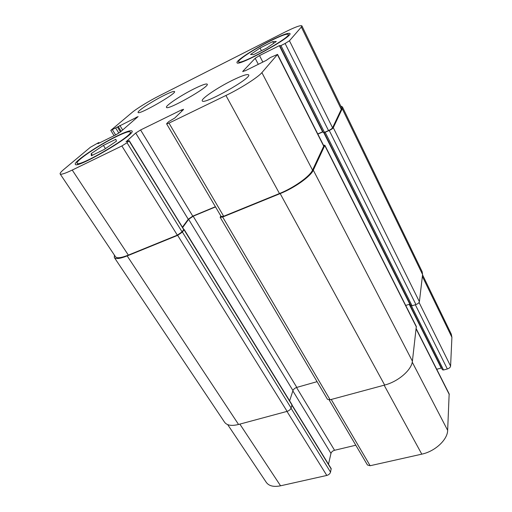 <?xml version="1.0" encoding="UTF-8"?>
<svg xmlns="http://www.w3.org/2000/svg" width="512" height="512" viewBox="0 0 512 512"><rect width="100%" height="100%" fill="white"/><g stroke="black" fill="none" stroke-linecap="round" stroke-linejoin="round"><path stroke-width="0.77" d="M103.405 145.402L115.834 139.29L116.422 141.203L104.07 149.536L91.341 155.757L91.264 153.542L103.405 145.402L105.434 148.614M91.264 153.542L92.365 155.258M260.051 48.013L272.774 41.594L276.294 41.504L266.682 48.077L253.632 54.637L250.528 54.483L260.051 48.013L261.44 50.714M272.774 41.594L273.645 43.315M116.07 136.755C99.046 145.018 75.053 161.184 77.126 163.238C78.093 168.083 134.502 134.842 130.227 132.006C129.152 131.091 124.435 132.672 116.07 136.755M116.858 136.07C125.798 131.706 130.842 130.01 131.994 130.995C136.589 133.99 76.365 169.485 75.347 164.307C73.152 162.099 98.726 144.87 116.858 136.07M269.805 41.242C254.413 48.954 237.306 60.147 238.65 61.766C238.79 66.163 291.494 37.152 288.269 34.413C286.861 33.523 280.704 35.802 269.805 41.242M270.227 40.8C281.862 34.995 288.435 32.563 289.946 33.504C293.408 36.416 237.133 67.392 237.018 62.688C235.59 60.954 253.824 49.024 270.227 40.8M232.608 80.198C242.022 75.629 247.373 73.856 248.653 74.88C252.134 77.984 202.918 105.51 202.272 100.845C200.698 98.97 217.888 87.36 232.608 80.198M163.667 95.59C170.163 92.339 173.792 90.995 174.547 91.558C177.03 93.306 138.451 115.43 138.106 112.454C136.909 111.315 152 101.414 163.667 95.59M284.282 32.422C294.682 27.232 300.55 25.037 301.888 25.85L301.35 27.021L289.453 40.774L285.114 43.494L280.947 45.574L279.334 45.67L259.501 55.59L255.181 58.291L242.765 71.392L245.197 70.803L266.176 60.422L270.368 57.53L277.555 54.4L261.894 72.614C258.15 77.222 240.55 88.448 225.926 95.475L168.986 123.104L166.624 123.853L166.938 123.347L168.8 121.549L174.688 118.099L183.29 109.741L183.558 109.306L181.222 110.067L140.589 129.978L135.706 133.037L126.029 141.779L129.216 140.653L127.008 142.739L121.869 145.965L72.23 170.054C65.005 173.51 60.979 174.81 60.154 173.958C59.802 173.286 61.05 171.757 63.904 169.363L90.355 147.29L98.304 142.797L98.976 142.566L97.843 143.648L98.522 143.418L115.725 134.899L120.25 132.09L138.106 116.563L110.771 130.387L132.013 112.525C136.73 108.538 149.414 100.762 159.187 95.84L284.282 32.422M194.208 88.768C201.92 84.966 206.266 83.437 207.232 84.179C210.144 86.477 166.944 111.021 166.464 107.341C165.101 105.894 181.184 95.194 194.208 88.768M422.547 274.829L451.29 334.144L451.91 337.306L450.592 366.106C450.342 367.379 449.261 368.339 447.341 368.979L443.565 369.997L442.4 369.754L410.15 305.504L412.058 305.766L415.936 304.557C417.914 303.834 419.066 302.874 419.392 301.69L422.586 274.534L422.163 271.718L342.419 106.925L342.234 108.691L333.286 127.693C332.71 128.576 331.36 129.504 329.254 130.483L325.165 132.256L323.341 132.55L279.878 45.958M441.517 367.987L436.723 369.261M416.218 328.704L449.158 393.869L447.654 430.349C447.584 439.712 435.034 451.411 421.792 454.15L370.138 465.728L367.443 464.992L329.146 399.93M355.802 445.216L334.566 450.278C332.691 450.861 331.488 451.91 330.97 453.421L328.486 464.218M292.058 405.069L331.168 468.57L330.541 472.141C329.997 473.754 328.749 474.854 326.803 475.443L280.563 485.805C273.709 487.174 268.947 486.029 266.285 482.362L227.699 424.634M410.253 304.326L410.15 305.504M405.709 305.434L410.125 304.077M220.173 217.306L327.456 399.27L330.106 399.77L384.659 385.056C398.266 381.6 411.744 369.862 412.403 361.184L416.32 326.464L324.87 145.28L313.293 170.17C310.707 176.358 294.547 187.878 280.179 193.6L222.662 217.024L220.173 217.306L220.794 215.878M114.336 257.542L224.582 422.234C226.95 425.44 231.61 426.182 238.554 424.461L287.117 411.366C289.12 410.688 290.451 409.581 291.117 408.045L292.013 404.691L184.134 229.491L182.406 232.07L177.658 235.354L127.174 255.917C120.019 258.733 115.744 259.277 114.336 257.542L114.374 255.078M60.154 173.958L115.488 256.749C116.896 258.483 121.184 257.939 128.352 255.11L177.338 235.149L182.08 231.866L183.808 229.427L129.216 140.653M301.888 25.85L341.485 107.552L341.293 109.338L332.557 127.802C331.974 128.685 330.63 129.613 328.525 130.592L324.109 132.493M322.912 131.693L317.754 133.926M277.555 54.4L323.834 145.952L312.538 170.138C309.939 176.32 293.798 187.821 279.469 193.53L223.68 216.262L221.184 216.544L166.624 123.853M215.405 206.714L192.768 216.134L188.243 219.238L182.477 227.136M322.989 131.853L317.837 134.093M340.723 105.99L342.419 106.925M183.808 229.427L184.134 229.491M215.52 206.918L193.165 216.211L188.634 219.328L182.688 227.482M323.45 145.197L324.87 145.28M289.638 400.832L292.96 390.554C293.594 389.12 294.874 388.07 296.8 387.398L317.075 381.664M422.362 276.416L451.91 337.306M419.072 302.464L450.592 366.106M415.328 304.749L447.341 368.979M411.418 305.862L443.565 369.997M409.222 304.333L441.216 368.045M416.179 329.03L449.293 394.522M412.25 362.157L447.654 430.349M384.141 385.197L421.792 454.15M331.232 399.469L370.138 465.728M296.538 387.482L334.566 450.278M292.851 390.88L330.97 453.421M291.974 405.338L331.232 469.056M291.053 408.237L330.541 472.141M286.97 411.405L326.803 475.443M239.853 424.109L280.563 485.805M341.293 109.338L301.35 27.021M332.557 127.802L289.453 40.774M328.525 130.592L285.114 43.494M324.448 132.358L280.947 45.574M322.598 131.821L279.334 45.67M262.842 62.067L259.501 55.59M258.31 64.314L255.181 58.291M242.938 71.718L242.765 71.392M323.795 146.33L277.44 54.656M312.538 170.138L261.894 72.614M279.469 193.53L225.926 95.475M223.68 216.262L168.986 123.104M181.843 111.149L181.222 110.067M192.768 216.134L140.589 129.978M188.243 219.238L135.706 133.037M183.718 229.6L129.056 140.877M182.08 231.866L127.008 142.739M177.338 235.149L121.869 145.965M128.352 255.11L72.23 170.054M99.059 143.149L98.816 142.765M136.736 117.882L136.326 117.203M122.682 129.997L119.866 125.434M121.158 131.309L118.176 126.477M120.442 131.923L117.453 127.085M118.842 133.114L115.757 128.134M115.629 134.95L112.422 129.798M419.392 301.69L333.286 127.693M415.936 304.557L329.254 130.483M422.586 274.534L342.234 108.691M238.554 424.461L127.174 255.917M287.117 411.366L177.658 235.354M291.117 408.045L182.406 232.07M292.038 405.139L184.045 229.798M292.96 390.554L188.634 219.328M296.8 387.398L193.165 216.211M330.106 399.77L222.662 217.024M384.659 385.056L280.179 193.6M412.403 361.184L313.293 170.17M416.416 327.053L324.832 145.658M409.818 304.147L323.75 132.595M325.165 132.256L412.058 305.766M130.938 133.171L130.227 132.006M77.882 164.39L77.126 163.238M288.781 35.456L288.269 34.413M239.194 62.79L238.65 61.766M99.277 143.04L98.976 142.566M114.086 135.712L110.771 130.387M324.083 132.499L410.906 305.626"/></g></svg>
